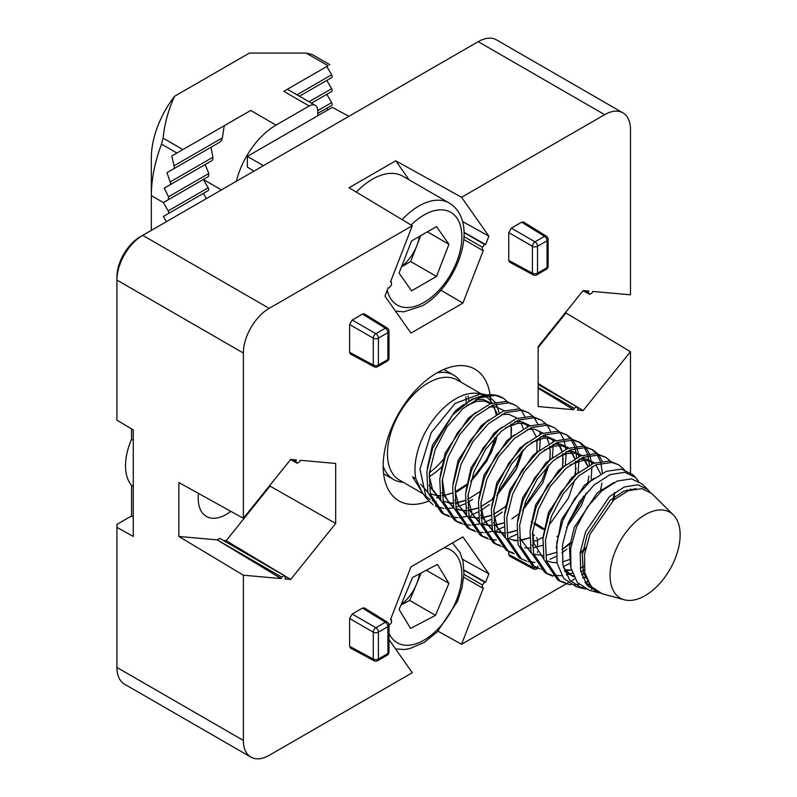 <?xml version="1.0" encoding="UTF-8"?>
<svg xmlns="http://www.w3.org/2000/svg" width="797" height="797" viewBox="0 0 797 797"><rect width="100%" height="100%" fill="white"/><g stroke="black" fill="none" stroke-linecap="round" stroke-linejoin="round"><path stroke-width="1.2" d="M230.811 511.335A39.541 22.824 -60 0 1 226.169 514.463A39.541 22.824 -60 0 1 206.642 516.566A39.541 22.824 -60 0 1 198.513 493.433M490.006 394.535A76.034 43.895 120 0 0 475.401 369.429A76.034 43.895 120 0 0 416.652 389.205A76.034 43.895 120 0 0 383.158 466.046A76.034 43.895 120 0 0 399.377 501.114A76.034 43.895 120 0 0 428.666 501.114M349.614 324.499L349.614 352.314L373.285 365.046L373.285 338.167L349.614 324.499L352.194 320.025L375.865 333.694L385.379 328.205L362.515 314.068L352.194 320.025M362.515 314.068L364.368 313.908L387.252 328.055A3.646 2.102 121.7 0 0 385.379 328.205A3.646 2.112 -120 0 1 387.91 332.648L378.406 338.137L378.406 365.016L387.91 359.527L387.91 332.648A3.646 2.112 0 0 0 388.986 331.163L388.986 358.032A3.646 2.112 -0 0 1 387.91 359.527A3.646 2.112 60 0 1 387.163 361.2L377.648 366.69A3.646 2.112 -120 0 0 378.406 365.016A3.646 2.112 -0 0 1 373.285 365.046A3.646 2.102 118.3 0 0 374.092 366.74L350.401 353.998L349.614 352.314M536.59 567.554A3.646 2.112 180 0 1 532.426 567.185A3.646 2.102 118.3 0 0 533.233 568.879L509.542 556.137L508.755 554.453L532.426 567.185L532.426 565.292M508.755 551.624L508.755 554.453M388.986 625.506L391.447 622.746L391.447 619.757L390.47 619.677L410.943 566.906L462.898 536.909L488.88 573.87L485.612 582.298L484.636 582.208L482.404 584.988L482.404 587.967L483.38 588.056L461.563 644.265L566.278 583.812M566.777 583.524L568.141 582.737M570.672 581.272L574.866 578.851M581.69 574.916L584.908 573.053M630.477 472.711L630.477 351.716L583.155 410.575L577.496 410.066L578.054 408.612L576.769 406.779L574.189 408.263L573.621 409.718L538.164 406.55L538.164 346.556L583.155 290.576L588.824 291.084L588.256 292.539L589.551 294.372L592.131 292.878L592.699 291.433L630.477 294.8L630.477 129.562A36.493 21.071 120 0 0 622.915 112.855A36.493 21.071 120 0 0 604.664 114.668L461.563 197.287L488.88 236.141L485.612 244.569L484.636 244.48L482.404 247.269L482.404 250.248L483.38 250.328L462.898 303.099L410.943 333.096L384.961 296.135L388.229 287.707L389.205 287.797L391.447 285.017L391.447 282.038L390.47 281.949L412.278 225.74L269.177 308.359A36.493 21.071 120 0 0 243.374 353.051L243.374 518.289L290.686 459.441L296.345 459.939L295.787 461.393L297.072 463.226L299.652 461.742L300.22 460.287L335.686 463.455L335.686 523.45L290.686 579.429L285.017 578.921L285.585 577.476L284.29 575.633L281.71 577.128L281.152 578.582L243.374 575.205L243.374 740.443A36.493 21.071 120 0 0 250.935 757.15A36.493 21.071 120 0 0 269.177 755.347L412.278 672.728L388.986 639.583M490.623 401.09A76.034 43.895 120 0 0 490.105 395.182M362.515 608.081L352.194 614.049L375.865 627.717L385.379 622.228L362.515 608.081L364.368 607.922L387.252 622.078A3.646 2.102 121.7 0 0 385.379 622.228A3.646 2.112 60 0 1 387.91 626.671L378.406 632.16L378.406 659.039L387.91 653.54L387.91 626.671A3.646 2.112 180 0 0 388.986 625.177A3.646 3.646 0 0 0 387.252 622.078M374.092 660.763A3.646 3.646 0 0 0 377.648 660.703A3.646 2.112 60 0 0 378.406 659.039A3.646 2.112 180 0 1 373.285 659.059A3.646 2.102 118.3 0 0 374.092 660.763L350.401 648.021L349.614 646.327L373.285 659.059L373.285 632.18L349.614 618.512L349.614 646.327M349.614 618.512L352.194 614.049M508.755 232.614L511.335 228.151L535.006 241.82L544.52 236.33A3.646 2.112 -120 0 1 547.051 240.774A3.646 2.112 0 0 0 548.127 239.279L548.127 266.158A3.646 2.112 180 0 1 547.051 267.643A3.646 2.112 -120 0 1 546.304 269.316L536.789 274.806A3.646 2.112 -120 0 0 537.547 273.142L547.051 267.643L547.051 240.774L537.547 246.263L537.547 273.142A3.646 2.112 0 0 1 532.426 273.162A3.646 2.102 118.3 0 0 533.233 274.865L509.542 262.123L508.755 260.43L532.426 273.162L532.426 246.283L508.755 232.614L508.755 260.43M548.127 239.279A3.646 3.646 0 0 0 546.393 236.181A3.646 2.102 121.7 0 0 544.52 236.33L521.656 222.184L511.335 228.151M521.656 222.184L523.509 222.024L546.393 236.181M243.374 353.051L116.92 280.046L116.92 277.067A32.846 18.969 -60 0 1 140.142 236.839L142.723 235.354A36.493 21.071 120 0 0 142.723 235.354A36.493 21.071 120 0 0 116.92 280.046L116.92 420.158L133.268 429.922L133.268 536.431L116.92 527.325L116.92 667.438A36.493 21.071 120 0 0 124.481 684.145L250.935 757.15M116.92 527.325L116.92 524.396L131.545 515.958L131.545 485.383A51.098 29.499 -60 0 1 131.545 439.257L131.545 428.896M243.374 575.205L178.857 536.451L178.857 482.544L243.374 518.289M461.563 644.265L437.961 631.184M485.612 582.298L463.984 569.965M488.88 573.87L462.499 559.235M284.29 575.633L219.773 538.393L217.192 539.878L178.857 536.451M270.044 485.124L270.044 486.1L226.169 540.685L223.299 540.426M281.71 577.128L217.192 539.878L281.152 578.582M290.686 579.429L226.169 540.685M412.278 225.74L349.066 187.743L395.75 160.785L409.17 179.883M462.898 303.099L440.93 290.238M485.612 244.569L463.984 232.246M488.88 236.141L462.499 221.516M565.96 311.976L565.96 312.962L538.164 347.542M538.164 388.259L573.621 409.718M583.155 410.575L538.164 383.546M565.96 312.962L630.477 351.716M622.915 112.855L496.461 39.85A36.493 21.071 120 0 0 478.21 41.653L140.142 236.839L142.723 235.344L269.177 308.359M395.75 160.785L461.563 197.287M588.256 292.539L585.187 290.756M589.551 294.372L583.105 290.646M574.189 408.263L538.164 387.472M576.769 406.779L538.164 384.493M335.686 523.45L270.044 486.1M391.447 282.038L390.62 281.56M482.404 250.248L463.744 239.479M484.636 244.48L463.993 232.565M482.404 247.269L463.944 236.609M295.787 461.393L292.708 459.62M297.072 463.226L290.626 459.51M482.404 587.967L463.744 577.197M484.636 582.208L463.993 570.293M482.404 584.988L463.944 574.328M391.447 619.757L390.62 619.289M133.268 516.954L131.545 515.958M133.268 486.419L131.545 485.383M133.268 440.273L131.545 439.257M263.418 165.666L247.349 156.401L247.349 167.071L253.944 171.136M247.349 156.401L332.299 107.356L348.927 116.302M166.384 221.696L163.375 216.475L168.177 213.706A2.431 1.405 -120 0 0 168.685 212.59A2.431 1.405 -120 0 0 168.177 210.896L163.375 202.568L168.316 199.718L168.496 196.799L164.262 188.152L169.93 184.874L170.697 183.609L167.001 172.66L173.457 168.934L174.433 167.549L171.793 155.993L176.924 153.034L161.512 144.127A115.575 66.729 120 0 0 151.33 195.614L151.33 230.383M168.177 210.896L208.176 187.803A2.431 1.405 60 0 1 208.684 189.497A2.431 1.405 60 0 1 208.176 190.613L163.375 216.475M170.488 181.746L212.899 157.258L212.799 159.31L211.733 160.745L164.262 188.152M174.413 165.567L222.343 137.901L221.516 140.362L219.803 142.185L167.001 172.66M317.784 115.734L317.784 110.942A12.164 7.024 120 0 0 315.263 105.373L287.368 89.264L326.81 66.49L331.622 74.808A2.431 1.405 60 0 1 332.12 76.512A2.431 1.405 60 0 1 331.622 77.618L299.413 96.218L326.81 80.397L331.622 88.716A2.431 1.405 60 0 1 332.12 90.41A2.431 1.405 60 0 1 331.622 91.525L311.448 103.172L326.81 94.305L331.622 102.624A2.431 1.405 60 0 1 331.622 105.433L317.784 113.423L326.81 108.213L327.806 109.946M236.39 181.278A58.998 34.062 -60 0 1 276.061 125.089L309.176 105.971L283.802 91.326L328.105 65.743C330.426 64.408 330.426 64.408 328.105 65.743C330.426 64.408 330.426 64.408 328.105 65.743L306.168 53.08L249.391 53.08L174.603 96.258C168.297 110.006 164.481 123.973 163.136 138.16L182.911 149.577L250.686 110.444L171.793 155.993M283.802 91.326L286.272 89.902M208.176 187.803L203.374 179.474L163.375 202.568L151.33 195.614L151.33 157.876A69.339 40.039 -60 0 1 174.603 96.258M221.436 189.905L203.374 179.474L208.455 176.545L168.316 199.718L208.455 176.545L208.814 173.527L205.148 164.551M182.911 149.577L176.924 153.034M222.343 137.901L224.226 125.717M212.899 157.258L211.026 147.246M206.383 198.602L203.374 193.382M315.263 105.373A12.164 7.024 120 0 0 309.176 105.971M161.512 144.127L163.136 138.16M306.168 53.08L312.255 54.535L329.888 64.716M664.27 510.239A49.573 28.622 -60 0 1 673.326 514.902A49.573 28.622 -60 0 1 670.566 568.301A49.573 28.622 -60 0 1 625.924 600.141A49.573 28.622 -60 0 1 624.32 599.782A49.573 28.622 -60 0 1 616.3 548.744A49.573 28.622 -60 0 1 664.27 510.239M624.32 599.782L602.054 593.715L590.916 586.413L584.819 572.615L584.54 554.294L590.009 534.179L613.73 499.968L628.305 490.703L641.804 488.631L651.717 493.482L673.326 514.902M596.086 591.065L594.134 591.005M638.576 481.249L635.598 477.493L624.778 472.262L610.064 474.633L594.163 484.905L579.489 501.702L568.351 522.673L562.473 544.829L562.921 564.993L569.755 580.216L582.139 588.286L585.785 589.003M591.195 589.162L593.337 588.963M649.615 491.699L647.782 489.577L637.769 484.755L624.171 487.007L609.486 496.581L585.646 531.679L580.236 552.301L580.714 571.1L587.12 585.277L600.071 593.127M598.696 592.799L589.113 590.188L577.347 582.468L570.921 567.843L570.662 548.456L576.5 527.136L587.439 506.962L601.775 490.842L617.286 481.029L631.642 478.867L642.193 484.038L647.782 489.577M591.115 586.662L588.814 587.12M583.125 587.588L579.26 587.299M582.139 588.286L576.171 586.662L563.758 578.492L557.013 563.041L556.784 542.558L563.001 520.052L574.597 498.753L589.79 481.727L606.248 471.366L621.491 469.094L632.669 474.594L635.598 477.493M423.177 493.791L399.427 480.083A57.782 33.364 -60 0 1 396.597 418.604A57.782 33.364 -60 0 1 450.664 377.639A57.782 33.364 -60 0 1 457.209 379.99L480.96 393.698M468.008 395.89A57.782 33.364 -60 0 1 468.885 400.921M467.969 418.574A57.782 33.364 -60 0 1 467.66 420.089M442.086 466.514A57.782 33.364 -60 0 1 429.005 476.815M436.945 372.906A60.223 34.769 -60 0 1 446.878 372.697A60.223 34.769 -60 0 1 453.702 375.158A60.223 34.769 -60 0 1 460.437 381.384L460.995 382.181M465.846 396.806A60.223 34.769 -60 0 1 466.175 402.714M444.836 457.657A60.223 34.769 -60 0 1 429.364 472.691M403.212 482.265L402.246 482.175A60.223 34.769 -60 0 1 400.303 481.916A60.223 34.769 -60 0 1 393.479 479.455A60.223 34.769 -60 0 1 383.158 466.066M578.911 584.211A65.085 37.579 -60 0 1 575.912 584.649L574.567 584.719M571.09 584.629L567.932 584.201L560.152 581.302L546.453 561.158L545.457 540.067L551.355 516.496L563.11 493.961L578.821 475.829L595.977 464.781L611.827 462.429L618.781 464.84L624.39 469.722M587.728 581.441A65.085 37.579 -60 0 1 585.108 582.487M630.636 488.999L630.666 489.846M584.38 569.885L580.874 571.838M553.257 575.444L561.746 575.673M566.298 574.916L568.331 574.408M569.586 574.039L572.306 573.113M618.781 464.84L609.356 461.005L593.496 463.346L576.351 474.394L560.64 492.526L548.874 515.061L542.986 538.633L543.972 559.723L557.671 579.867L560.152 581.302M552.829 576.211L547.24 573.85L533.552 553.706L532.555 532.615L538.453 509.044L550.209 486.509L565.92 468.377L583.065 457.329L598.926 454.977L605.879 457.398L610.602 461.234M569.965 563.31L563.27 566.547M580.166 552.849L585.755 547.589M612.714 500.875L614.497 492.546M605.879 457.398L596.445 453.553L580.595 455.904L563.449 466.942L547.738 485.084L535.973 507.609L530.085 531.181L531.071 552.281L544.769 572.425L547.24 573.85M539.918 568.769L534.339 566.398L520.64 546.254L519.654 525.163L525.542 501.592L537.308 479.057L553.018 460.925L570.164 449.877L586.024 447.525L592.978 449.946L597.7 453.782M598.677 454.948L602.133 460.975M566.806 549.263L561.885 552.879M556.186 556.346L550.02 559.235M534.986 562.383L528.451 561.686M562.841 548.994L570.044 542.896M600.659 489.996L601.894 482.962M602.373 473.119L600.888 463.137M600.32 461.284L597.122 454.778M596.206 453.513L591.713 449.279M592.978 449.946L583.543 446.101L567.693 448.452L550.538 459.5L534.827 477.632L523.071 500.167L517.183 523.739L518.17 544.829L531.868 564.973L534.339 566.398M527.016 561.317L521.437 558.956L507.739 538.802L506.753 517.711L512.64 494.14L524.406 471.615L540.117 453.473L557.262 442.425L573.113 440.083L580.067 442.494L584.799 446.33M585.775 447.496L589.232 453.533M589.89 455.256L591.743 464.103M591.932 466.653L591.175 478.957M568.072 523.38L580.774 502.628L583.543 496.182M587.748 482.544L588.933 475.988M589.451 465.219L587.987 455.685M587.409 453.832L584.221 447.326M583.304 446.061L578.801 441.827M580.067 442.494L570.642 438.649L554.792 441L537.636 452.048L521.925 470.18L510.17 492.715L504.272 516.287L505.268 537.377L518.967 557.521L521.437 558.956M514.115 553.865L508.536 551.504L494.837 531.36L493.841 510.259L499.739 486.688L511.495 464.163L527.206 446.021L544.361 434.983L560.211 432.632L567.165 435.042L571.897 438.888M572.874 440.044L576.331 446.081M576.978 447.804L578.423 453.513M578.552 454.35L578.841 456.651M594.672 462.898L586.233 458.992L579.021 459.202L578.034 472.95M574.657 475.939L576.092 468.058M576.55 457.777L576.171 453.503M575.962 452.158L575.085 448.243M574.507 446.38L571.319 439.874M570.403 438.619L565.9 434.375M567.165 435.042L557.741 431.207L541.89 433.548L524.735 444.596L509.024 462.728L497.268 485.263L491.37 508.835L492.367 529.925L506.065 550.069L508.536 551.504M501.213 546.413L495.634 544.052L481.936 523.908L480.94 502.817L486.837 479.246L498.593 456.711L514.304 438.579L531.46 427.531L547.31 425.18L554.264 427.6L558.996 431.436M559.972 432.592L563.429 438.629M564.077 440.362L565.94 449.209M566.119 451.75L573.332 451.55L581.76 455.446M566.179 453.722L565.372 464.063M516.775 534.369L509.781 537.467M496.282 540.037L489.747 539.34M561.755 468.487L561.945 467.64M554.264 427.6L544.839 423.755L528.979 426.096L511.833 437.145L496.123 455.286L484.367 477.811L478.469 501.383L479.465 522.483L493.154 542.627L495.634 544.052M488.312 538.971L482.723 536.6L469.034 516.456L468.038 495.365L473.936 471.794L485.692 449.259L501.403 431.127L518.548 420.079L534.408 417.728L541.362 420.149L546.084 423.984M547.061 425.14L550.528 431.177M552.749 439.446L553.038 441.757M553.218 444.298L552.47 456.611M503.873 526.917L496.88 530.025M492.715 531.32L485.054 532.535M483.38 532.585L476.835 531.888M523.231 508.267L542.06 480.282L547.429 466.345M541.362 420.149L531.928 416.303L516.077 418.654L498.932 429.703L483.221 447.834L471.455 470.369L465.568 493.941L466.554 515.031L480.252 535.176L482.723 536.6M475.41 531.519L469.822 529.148L456.123 509.004L455.137 487.913L461.025 464.342L472.79 441.807L488.501 423.675L505.647 412.627L521.507 410.286L528.461 412.697L533.183 416.532M534.159 417.698L537.626 423.725M539.848 431.994L540.137 434.305M540.316 436.856L547.529 436.646L555.957 440.542M540.366 438.828L539.569 449.159M502.289 512.013L494.489 517.472M490.972 519.465L483.978 522.573M479.814 523.868L472.153 525.093M470.469 525.133L463.934 524.436M505.527 505.647L506.314 504.89M535.943 453.583L536.142 452.746M528.461 412.697L519.026 408.851L503.176 411.202L486.031 422.251L470.31 440.382L458.554 462.918L452.666 486.489L453.652 507.579L467.351 527.724L469.822 529.148M462.499 524.067L456.92 521.706L443.222 501.562L442.235 480.461L448.123 456.89L459.889 434.365L475.6 416.223L492.745 405.185L508.596 402.834L515.549 405.245L520.282 409.09M521.258 410.246L524.715 416.283M526.947 424.542L527.225 426.853M489.388 504.561L480.491 510.678M478.07 512.013L471.067 515.121M466.912 516.416L459.241 517.642M457.568 517.681L451.032 516.984M492.616 498.195L493.413 497.438M497.418 493.363L516.257 465.388L521.617 451.451M515.549 405.245L506.125 401.399L490.275 403.75L473.119 414.799L457.408 432.93L445.653 455.466L439.755 479.037L440.751 500.127L454.449 520.272L456.92 521.706M558.936 580.555L565.462 582.766M546.025 573.103L551.783 575.155M542.129 569.297L541.352 569.138M507.32 550.747L513.079 552.809M503.415 546.951L502.648 546.782M494.419 543.305L500.167 545.357M481.508 535.853L487.266 537.905M468.606 528.401L474.364 530.453M455.705 520.949L461.463 523.011M449.598 516.615L444.019 514.254L430.32 494.11L429.334 473.019L435.222 449.448L446.978 426.913L462.688 408.781L479.844 397.733L495.694 395.382L503.804 398.52A65.085 37.579 -60 0 0 502.568 397.753A65.085 37.579 -60 0 0 495.196 395.093A65.085 37.579 -60 0 0 493.094 394.814A65.085 37.579 -60 0 0 452.626 414.958L432.751 448.014L426.853 471.585L427.85 492.676L441.548 512.83L444.019 514.254M442.803 513.507L448.562 515.559M435.411 506.105L443.71 508.446M445.573 508.576L453.204 507.968M455.774 507.38L465.139 503.824M467.59 502.528L472.621 499.43M507.221 401.608L503.804 398.52M478.698 393.618A57.782 33.364 -60 0 1 483.002 394.993M484.994 396.029A57.782 33.364 -60 0 1 492.008 403.093M493.104 405.035A57.782 33.364 -60 0 1 496.132 414.759M495.993 431.556A57.782 33.364 -60 0 1 495.824 432.582M494.817 437.623A57.782 33.364 -60 0 1 470.808 481.199M467.082 484.805A57.782 33.364 -60 0 1 465.946 485.821L455.495 492.745M499.221 413.035L496.202 403.949M495.116 402.136L487.644 395.481M485.483 394.615L481.079 393.708L455.057 403.471L431.237 432.602L419.999 469.074L426.295 498.205L432.96 504.71M423.028 493.582L412.547 476.785L415.855 478.698A57.782 33.364 -60 0 1 431.904 421.523A57.782 33.364 -60 0 1 476.327 393.28L481.079 393.718M415.855 478.698L422.061 492.217L426.285 498.205M436.308 502L432.512 500.765M430.161 499.609L424.343 495.027M436.607 497.846L437.513 497.836M438.36 497.816L440.233 497.667M452.626 414.958L471.914 399.148L490.294 394.555L493.094 394.814M575.912 584.649L578.981 584.281M585.277 582.756L587.927 581.82M402.116 219.633A60.831 35.118 -60 0 1 418.853 206.044A60.831 35.118 -60 0 1 449.269 203.036L402.814 176.217A60.831 35.118 120 0 0 372.408 179.225A60.831 35.118 120 0 0 356.329 192.107M401.678 266.397A30.535 17.634 120 0 0 416.911 245.466A30.535 17.634 120 0 0 419.391 236.43M401.519 266.816L410.674 261.526L436.487 276.429L411.551 290.825L399.088 273.082L411.551 240.953L436.487 226.567L448.95 244.3L436.487 276.429M420.706 235.673L410.674 261.526M427.361 231.827L448.95 244.3M401.22 604.465A30.535 17.634 120 0 0 416.403 584.44A30.535 17.634 120 0 0 419.431 573.87M421.234 572.923L409.688 600.44L400.991 605.013M448.92 583.334L437.443 564.406L412.537 577.486L399.108 609.496L410.594 628.425L435.501 615.344L448.92 583.334L426.285 570.263M409.688 600.44L435.501 615.344M116.92 667.438L243.374 740.443M604.664 114.668L478.21 41.653M532.386 534.319L534.478 535.534M542.827 529.298L533.99 523.838M532.426 565.173L532.426 562.284M543.175 537.029L537.547 540.276L537.547 546.832M537.547 551.614L537.547 552.5M537.547 566.149L537.547 567.155L538.105 566.826M373.285 632.18A3.646 2.112 0 0 0 378.406 632.16A3.646 2.112 60 0 0 375.865 627.717A3.646 2.032 120 0 0 373.285 632.18M387.163 655.214A3.646 3.646 0 0 0 388.986 652.056A3.646 2.112 0 0 1 387.91 653.54A3.646 2.112 60 0 1 387.163 655.214L377.648 660.703M533.332 540.675A3.646 2.112 180 0 0 537.547 540.276A3.646 2.112 -120 0 0 536.69 537.567M537.447 567.912A3.646 2.112 60 0 1 536.789 568.829A3.646 3.646 0 0 1 533.233 568.879M535.006 241.82A3.646 2.032 120 0 0 532.426 246.283A3.646 2.112 180 0 0 537.547 246.263A3.646 2.112 -120 0 0 535.006 241.82M373.285 338.167A3.646 2.112 -0 0 0 378.406 338.137A3.646 2.112 60 0 0 375.865 333.694A3.646 2.032 120 0 0 373.285 338.167M309.017 101.767L331.622 88.716M296.972 94.813L331.622 74.808M331.622 105.433L317.784 113.423M331.622 77.618L299.413 96.218M317.774 110.614L331.622 102.624M331.622 91.525L311.448 103.172M276.061 125.089L250.686 110.444M168.496 196.799L208.814 173.527M592.301 587.967L583.304 572.724L582.338 554.822L587.2 534.807L610.183 500.267L623.523 491.301L636.116 488.621M589.919 585.108L586.323 584.261M570.632 566.189L569.437 547.37L574.298 527.355L597.282 492.815L613.889 482.564M586.094 577.476L582.746 577.875M573.87 576.958L564.804 571.549M556.216 548.067L561.387 519.913L584.38 485.373L594.263 478.16M626.92 489.976L627.159 491.191M584.042 566.458L580.196 568.102M571.469 570.283L564.326 570.234M543.385 535.554L548.485 512.461L571.469 477.921L579.11 472.073M614.756 492.357L613.949 499.789M533.223 547.728L532.247 544.969M530.483 528.102L535.584 505.009L558.567 470.469L566.209 464.621M601.486 489.358L601.207 491.331L601.446 489.388M571.688 542.627L562.015 549.551M556.067 552.53L546.184 555.32M543.175 555.569L533.641 554.094M531.26 553.018L519.345 537.517M517.572 520.65L522.683 497.557L545.666 463.017L553.297 457.169M583.444 457.179L587.857 466.086M588.584 481.906L588.455 482.902M586.223 492.945L581.402 505.378L566.518 527.624L581.312 505.537L586.203 492.964M558.01 535.823L556.934 536.7M542.548 545.337L533.283 547.868M530.274 548.127L524.755 547.748M504.67 513.208L509.781 490.115L532.765 455.575L540.396 449.717M553.208 444.308L560.43 444.098L568.859 447.994M570.542 449.727L574.946 458.644M575.514 461.194L575.603 475.062M574.816 479.605L568.5 497.926L549.88 524.067M529.646 537.885L522.234 540.107M517.373 540.675L513.896 540.575M505.447 538.114L493.542 522.623M491.769 505.756L496.87 482.663L519.863 448.123L527.494 442.275M557.641 442.275L558.886 443.929M559.853 445.543L562.044 451.192M562.782 454.818L562.702 467.61M516.745 530.433L509.333 532.665M504.461 533.223L494.927 531.738M492.546 530.663L480.631 515.171M478.867 498.304L483.968 475.211L506.962 440.671L514.593 434.823M527.405 429.404L534.618 429.194L543.056 433.1M544.74 434.823L545.985 436.477M546.951 438.091L549.143 443.74M550.279 453.284L549.8 460.168M549.013 464.711L542.697 483.022L522.523 510.638M518.867 513.826L511.853 518.877M503.834 522.991L494.568 525.512M491.56 525.771L482.026 524.296M479.645 523.211L467.729 507.719M465.966 490.852L471.067 467.759L494.05 433.219L501.692 427.371M514.503 421.952L521.716 421.752L530.154 425.648M536.969 439.914L536.889 452.716M505.328 506.902L493.502 514.414M490.932 515.539L481.667 518.07M478.658 518.329L469.124 516.845M466.743 515.769L454.828 500.267M453.065 483.41L458.165 460.307L481.149 425.767L488.79 419.919M501.602 414.51L508.815 414.301L517.253 418.196M518.937 419.929L520.172 421.583M521.148 423.197L523.34 428.846M523.201 449.807L516.884 468.128L496.72 495.744M493.064 498.932L480.601 506.962M478.031 508.087L468.008 510.708M465.757 510.877L456.223 509.393M453.832 508.317L441.927 492.825M440.153 475.958L445.264 452.865L468.247 418.325L475.879 412.467M488.691 407.058L495.913 406.849L504.342 410.744M511.166 425.02L511.086 437.812M465.129 500.636L455.864 503.166M452.855 503.425L449.378 503.325M440.93 500.865L429.025 485.373M427.252 468.506L432.363 445.413L455.346 410.873L463.535 404.667M475.789 399.606L483.012 399.397L491.44 403.302M498.264 429.762L498.185 430.37M497.398 434.913L491.082 453.224L470.907 480.84M466.614 484.546L455.406 491.769M452.228 493.194L442.963 495.714M439.944 495.973L436.477 495.883M387.242 290.267A53.529 30.904 120 0 0 424.014 302.402A53.529 30.904 120 0 0 461.871 236.839A53.529 30.904 120 0 0 424.014 214.991A53.529 30.904 120 0 0 411.122 225.043M388.986 633.177A53.529 30.904 120 0 0 420.607 641.914A53.529 30.904 120 0 0 455.914 601.536A53.529 30.904 120 0 0 444.078 547.768M388.986 625.177L388.986 652.056M543.674 528.511L534.249 522.683M537.995 568.131L536.789 568.829M546.304 269.316A3.646 3.646 0 0 0 548.127 266.158M533.233 274.865A3.646 3.646 0 0 0 536.789 274.806M387.163 361.2A3.646 3.646 0 0 0 388.986 358.032M374.092 366.74A3.646 3.646 0 0 0 377.648 366.69M388.986 331.163A3.646 3.646 0 0 0 387.252 328.055M453.702 375.158L443.819 369.449M483.151 394.963L481.119 393.798M393.479 479.455L383.606 473.757M420.677 484.178L427.72 492.147M430.191 493.572L435.531 495.276L439.894 495.644M442.176 495.545L442.863 495.475M444.746 495.206L452.228 493.074M455.406 491.679L467.261 483.988M470.917 480.8L486.768 461.204L495.445 442.215L497.368 434.943M498.145 430.4L498.225 429.782M497.378 414.032L492.586 405.245M490.663 403.601L484.118 401.011L476.845 401.339L466.713 405.454M429.463 471.844L429.713 478.09L432.542 489.497L440.631 499.599M443.102 501.014L448.362 502.718L452.806 503.096M455.077 502.987L465.129 500.516M467.7 499.41L468.228 499.161M468.307 499.121L480.173 491.44M511.046 437.852L511.485 429.583L510.877 424.024M442.365 479.296L444.507 494.538L448.482 502.2L453.533 507.041M456.004 508.466L461.353 510.18L465.707 510.548M467.978 510.439L478.031 507.968M480.601 506.862L493.074 498.882M496.73 495.704L515.868 470.19L523.171 449.837M523.948 445.304L524.028 444.686M455.276 486.748L455.505 492.895L458.843 505.487L466.434 514.493M468.905 515.918L474.125 517.612L478.608 517.99M480.88 517.891L490.932 515.42M493.512 514.314L505.975 506.334M536.929 452.138L536.859 439.954M536.092 436.377L531.29 427.6M529.367 425.947L522.942 423.376L517.771 423.317L505.428 427.81M468.178 494.2L468.397 500.217L472.262 513.926L479.336 521.945M481.806 523.37L487.296 525.103L491.51 525.442M493.791 525.343L503.843 522.872M518.239 514.304L518.877 513.786M549.761 460.198L550.189 451.849L549.591 446.37M481.079 501.652L481.268 507.34L483.38 517.343L487.196 524.556L492.237 529.397M494.708 530.812L500.068 532.535L504.411 532.894M506.693 532.794L509.044 532.496M509.263 532.456L516.745 530.314M531.141 521.756L531.778 521.238M562.662 467.65L563.09 459.351L562.493 453.822M561.895 451.281L558.807 444.547L557.103 442.494M555.18 440.841L548.715 438.27L543.544 438.22L531.23 442.704M493.981 509.094L494.19 514.992L497.328 527.345L505.139 536.849M507.619 538.264L513.049 539.997L517.323 540.346M519.594 540.236L529.646 537.766M544.042 529.208L544.68 528.68M575.564 475.102L575.643 474.484M574.796 458.723L570.004 449.946M568.082 448.293L561.536 445.702L554.254 446.041L544.132 450.156M556.944 536.65L558.02 535.783M588.415 482.932L588.545 481.936M587.698 466.175L582.906 457.398M580.983 455.745L574.398 453.154L567.085 453.513L557.033 457.608M562.024 549.472L571.688 542.578M600.709 474.006L595.807 464.84M593.885 463.196L587.509 460.626L582.029 460.596L569.945 465.059M532.695 531.45L533.801 543.046L543.853 559.195M546.324 560.61L551.524 562.303M552.182 562.413L556.944 562.672M562.403 561.955L570.024 559.414M580.086 553.576L585.377 549.352M613.909 499.819L614.348 496.83M565.083 569.865L571.399 570.024M580.186 567.972L584.032 566.358M563.569 567.753L571.13 574.996L573.471 576.101M582.627 577.576L586.024 577.257M585.586 583.215L589.501 584.5M395.521 311.169L403.999 311.806L422.51 305.739C456.92 286.312 481.079 222.801 449.269 203.036M452.457 542.936L460.008 552.52L463.057 561.636L463.964 573.72L462.001 587.658L457.478 601.386L437.274 631.882L424.343 642.362L409.499 648.718L403.999 649.535L395.521 648.888"/></g></svg>
